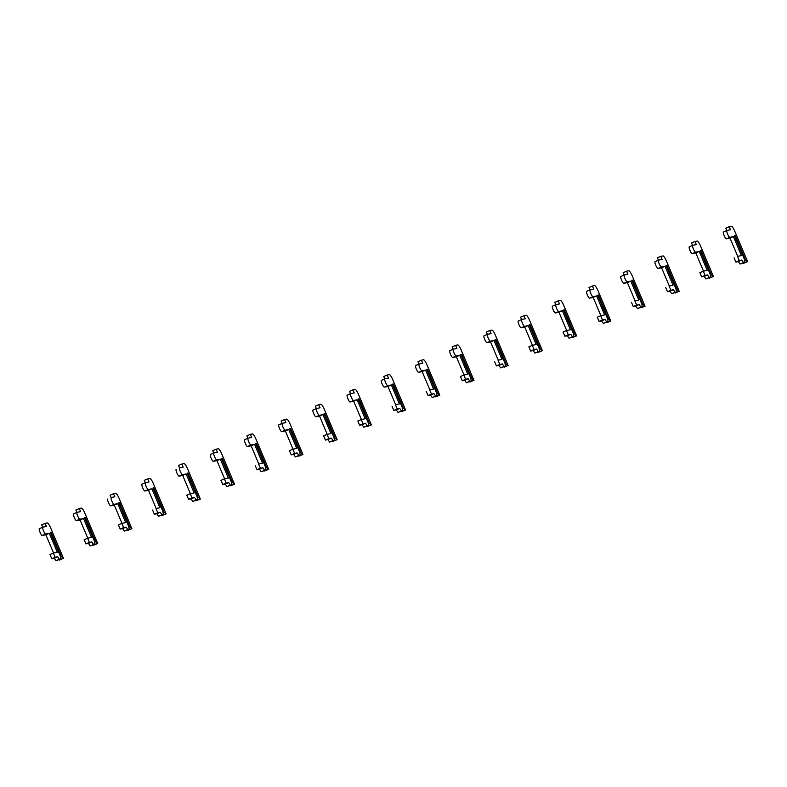 <?xml version="1.0" encoding="UTF-8"?>
<svg xmlns="http://www.w3.org/2000/svg" width="787" height="787" viewBox="0 0 787 787"><rect width="100%" height="100%" fill="white"/><g stroke="black" fill="none" stroke-linecap="round" stroke-linejoin="round"><path stroke-width="1.18" d="M744.187 258.864L734.527 235.943L735.265 235.657L734.458 235.815L744.394 259.346L744.925 262.287L743.508 262.583L741.787 260.074L739.308 260.586L737.508 256.375L741.423 255.568L733.415 236.602L729.824 237.34A3.719 0.787 -113.4 0 1 727.621 234.152A3.719 0.787 -113.4 0 1 726.893 230.502A3.719 0.787 -113.4 0 1 726.932 230.493L730.523 229.755L729.224 226.686L731.339 226.253A5.725 1.22 -113.4 0 1 734.783 231.27L747.65 261.737L744.207 258.854M747.65 261.737L743.361 262.966M743.617 263.34L747.04 261.855M735.265 235.657L745.2 259.179M734.084 257.861L735.884 262.061L738.363 261.559L740.085 264.068L744.925 262.287M737.704 256.336L729.992 238.087L726.401 238.825A3.719 0.787 -113.4 0 1 724.197 235.638A3.719 0.787 -113.4 0 1 723.479 231.988A3.719 0.787 -113.4 0 1 723.509 231.978L726.863 230.522M726.804 230.542L725.801 228.171L729.224 226.686M740.085 264.068L743.508 262.583M738.363 261.559L741.787 260.074M729.992 238.087L733.415 236.602M709.982 273.699L700.322 250.778L701.06 250.482L700.243 250.65L710.189 274.181L710.72 277.122L709.303 277.418L707.582 274.909L705.103 275.411L703.303 271.21L707.218 270.403L699.21 251.437L695.619 252.174A3.719 0.787 -113.4 0 1 693.416 248.987A3.719 0.787 -113.4 0 1 692.688 245.337L696.318 244.59L695.019 241.52L697.134 241.088A5.725 1.22 -113.4 0 1 700.578 246.105L713.445 276.571L710.002 273.689M713.445 276.571L709.156 277.801M709.412 278.175L712.835 276.69M701.06 250.482L710.995 274.014M692.688 245.337A3.719 0.787 -113.4 0 1 692.727 245.328L689.274 246.823A3.719 0.787 -113.4 0 1 689.304 246.813L692.658 245.357M699.879 272.695L703.303 271.21L699.899 272.686L701.679 276.896L704.158 276.394L705.88 278.903L710.72 277.122M703.499 271.161L695.787 252.922L692.196 253.66A3.719 0.787 -113.4 0 1 689.992 250.473A3.719 0.787 -113.4 0 1 689.274 246.823M692.599 245.377L691.596 242.996L695.019 241.52M705.88 278.903L709.303 277.418M704.158 276.394L707.582 274.909M695.787 252.922L699.21 251.437M675.777 288.534L666.117 265.613L666.855 265.317L666.038 265.485L675.984 289.016L676.515 291.957L675.098 292.252L673.377 289.744L670.898 290.246L669.098 286.045L673.013 285.238L665.005 266.272L661.414 267.009A3.719 0.787 -113.4 0 1 659.201 263.822A3.719 0.787 -113.4 0 1 658.483 260.172A3.719 0.787 -113.4 0 1 658.522 260.163L662.113 259.425L660.814 256.355L662.929 255.923A5.725 1.22 -113.4 0 1 666.373 260.94L679.24 291.397L675.787 288.524M679.24 291.397L674.951 292.636M675.207 293.01L678.63 291.524M666.855 265.317L676.79 288.849M665.674 287.521L667.474 291.731L669.953 291.229L671.675 293.738L676.515 291.957M669.294 285.996L661.582 267.757L657.991 268.495A3.719 0.787 -113.4 0 1 655.787 265.308A3.719 0.787 -113.4 0 1 655.059 261.658A3.719 0.787 -113.4 0 1 655.099 261.648L658.453 260.192M658.394 260.212L657.391 257.831L660.814 256.355M671.675 293.738L675.098 292.252M669.953 291.229L673.377 289.744M661.582 267.757L665.005 266.272M641.572 303.369L631.902 280.447L632.65 280.152L631.833 280.32L641.769 303.851L642.31 306.792L640.893 307.087L639.172 304.579L636.693 305.081L634.893 300.88L638.808 300.073L630.8 281.107L627.209 281.844A3.719 0.787 -113.4 0 1 624.996 278.657A3.719 0.787 -113.4 0 1 624.278 275.007L627.908 274.26L626.609 271.19L628.715 270.758A5.725 1.22 -113.4 0 1 632.158 275.775L645.035 306.232L641.582 303.359M645.035 306.232L640.746 307.471M641.002 307.845L644.425 306.359M632.65 280.152L642.586 303.684M624.278 275.007A3.719 0.787 -113.4 0 1 624.307 274.997L620.854 276.493A3.719 0.787 -113.4 0 1 620.894 276.483L624.248 275.027M631.469 302.356L633.269 306.566L635.748 306.054L637.47 308.573L642.31 306.792M635.079 300.831L627.377 282.592L623.786 283.33A3.719 0.787 -113.4 0 1 621.582 280.142A3.719 0.787 -113.4 0 1 620.854 276.493M624.189 275.047L623.186 272.666L626.609 271.19M637.47 308.573L640.893 307.087M635.748 306.054L639.172 304.579M627.377 282.592L630.8 281.107M607.357 318.204L597.697 295.282L598.445 294.987L597.628 295.155L607.564 318.686L608.105 321.627L606.679 321.922L604.957 319.414L602.488 319.916L600.688 315.715L604.603 314.908L596.595 295.942L592.995 296.679A3.719 0.787 -113.4 0 1 590.791 293.492A3.719 0.787 -113.4 0 1 590.073 289.842A3.719 0.787 -113.4 0 1 590.102 289.832L593.703 289.095L592.404 286.015L594.51 285.583A5.725 1.22 -113.4 0 1 597.953 290.61L610.82 321.066L607.377 318.194M610.82 321.066L606.541 322.306M606.797 322.68L610.22 321.194M598.445 294.987L608.381 318.519M597.264 317.191L600.688 315.715L597.284 317.191L599.064 321.401L601.543 320.889L603.265 323.398L608.105 321.627M600.875 315.666L593.172 297.427L589.581 298.165A3.719 0.787 -113.4 0 1 587.368 294.977A3.719 0.787 -113.4 0 1 586.649 291.328A3.719 0.787 -113.4 0 1 586.689 291.318L590.043 289.862L586.649 291.328M589.984 289.882L588.981 287.501L592.404 286.015M603.265 323.398L606.679 321.922M601.543 320.889L604.957 319.414M593.172 297.427L596.595 295.942M573.152 333.039L563.492 310.108L564.23 309.822L563.423 309.989L573.359 333.521L573.9 336.462L572.474 336.757L570.752 334.249L568.283 334.75L566.473 330.54L570.398 329.743L562.39 310.776L558.79 311.514A3.719 0.787 -113.4 0 1 556.586 308.327A3.719 0.787 -113.4 0 1 555.868 304.677A3.719 0.787 -113.4 0 1 555.897 304.667L559.488 303.93L558.199 300.85L560.305 300.418A5.725 1.22 -113.4 0 1 563.748 305.435L576.615 335.901L573.172 333.029M576.615 335.901L572.336 337.141M572.592 337.515L576.005 336.029M564.23 309.822L574.176 333.354M566.473 330.54L563.059 332.025L566.463 330.56M563.059 332.025L564.859 336.236L567.338 335.724L569.06 338.233L573.9 336.462M566.67 330.501L558.967 312.262L555.376 313A3.719 0.787 -113.4 0 1 553.163 309.812A3.719 0.787 -113.4 0 1 552.444 306.163A3.719 0.787 -113.4 0 1 552.474 306.143L555.838 304.687M555.779 304.717L554.776 302.336L558.199 300.85M569.06 338.233L572.474 336.757M567.338 335.724L570.752 334.249M558.967 312.262L562.39 310.776M538.947 347.864L529.287 324.942L530.025 324.657L529.218 324.824L539.154 348.356L539.695 351.297L538.269 351.582L536.547 349.074L534.068 349.585L532.268 345.375L536.193 344.568L528.175 325.611L524.585 326.349A3.719 0.787 -113.4 0 1 522.381 323.162A3.719 0.787 -113.4 0 1 521.663 319.512L525.283 318.765L523.985 315.685L526.1 315.253A5.725 1.22 -113.4 0 1 529.543 320.27L542.41 350.736L538.967 347.864M542.41 350.736L538.131 351.976M538.387 352.35L541.8 350.864M530.025 324.657L539.971 348.188M521.663 319.512A3.719 0.787 -113.4 0 1 521.692 319.502L518.239 320.988A3.719 0.787 -113.4 0 1 518.269 320.978L521.624 319.522M528.854 346.86L532.268 345.375L528.874 346.851L530.654 351.071L533.124 350.559L534.845 353.068L539.695 351.297M532.465 345.336L524.762 327.097L521.161 327.825A3.719 0.787 -113.4 0 1 518.958 324.647A3.719 0.787 -113.4 0 1 518.239 320.988M521.574 319.552L520.571 317.171L523.985 315.685M534.845 353.068L538.269 351.582M533.124 350.559L536.547 349.074M524.762 327.097L528.175 325.611M504.742 362.699L495.082 339.777L495.82 339.492L495.013 339.659L504.949 363.191L505.49 366.132L504.064 366.417L502.342 363.909L499.863 364.42L498.063 360.21L501.988 359.403L493.97 340.446L490.38 341.184A3.719 0.787 -113.4 0 1 488.176 337.997A3.719 0.787 -113.4 0 1 487.448 334.347A3.719 0.787 -113.4 0 1 487.487 334.327L491.078 333.599L489.78 330.52L491.895 330.087A5.725 1.22 -113.4 0 1 495.338 335.105L508.205 365.571L504.762 362.699M508.205 365.571L503.916 366.811M504.172 367.185L507.595 365.699M495.82 339.492L505.756 363.023M494.639 361.695L496.449 365.906L498.919 365.394L500.64 367.903L505.49 366.132M498.26 360.171L490.557 341.922L486.956 342.66A3.719 0.787 -113.4 0 1 484.753 339.482A3.719 0.787 -113.4 0 1 484.035 335.823A3.719 0.787 -113.4 0 1 484.064 335.813L487.419 334.357M487.369 334.377L486.366 332.006L489.78 330.52M500.64 367.903L504.064 366.417M498.919 365.394L502.342 363.909M490.557 341.922L493.97 340.446M470.537 377.534L460.877 354.612L461.615 354.327L460.798 354.494L470.744 378.026L471.275 380.967L469.859 381.252L468.137 378.744L465.658 379.255L463.858 375.045L467.773 374.238L459.765 355.281L456.175 356.019A3.719 0.787 -113.4 0 1 453.971 352.832A3.719 0.787 -113.4 0 1 453.243 349.182L456.873 348.434L455.575 345.355L457.69 344.922A5.725 1.22 -113.4 0 1 461.133 349.94L474 380.406L470.557 377.534M474 380.406L469.711 381.646M469.967 382.02L473.39 380.534M461.615 354.327L471.551 377.858M453.243 349.182A3.719 0.787 -113.4 0 1 453.282 349.162L449.83 350.658A3.719 0.787 -113.4 0 1 449.859 350.648L453.214 349.192M460.434 376.53L463.858 375.045L460.454 376.52L462.235 380.741L464.714 380.229L466.435 382.738L471.275 380.967M464.055 375.005L456.342 356.757L452.751 357.495A3.719 0.787 -113.4 0 1 450.548 354.317A3.719 0.787 -113.4 0 1 449.83 350.658M453.155 349.212L452.151 346.841L455.575 345.355M466.435 382.738L469.859 381.252M464.714 380.229L468.137 378.744M456.342 356.757L459.765 355.281M436.332 392.369L426.672 369.447L427.41 369.162L426.593 369.329L436.539 392.861L437.07 395.802L435.654 396.087L433.932 393.579L431.453 394.09L429.653 389.88L433.568 389.073L425.56 370.116L421.97 370.844A3.719 0.787 -113.4 0 1 419.756 367.667A3.719 0.787 -113.4 0 1 419.038 364.007A3.719 0.787 -113.4 0 1 419.077 363.997L422.668 363.26L421.37 360.19L423.485 359.757A5.725 1.22 -113.4 0 1 426.928 364.774L439.795 395.241L436.352 392.359M439.795 395.241L435.506 396.481M435.762 396.845L439.185 395.369M427.41 369.162L437.346 392.693M426.229 391.365L428.03 395.576L430.509 395.064L432.23 397.573L437.07 395.802M429.85 389.84L422.137 371.592L418.546 372.33A3.719 0.787 -113.4 0 1 416.343 369.142A3.719 0.787 -113.4 0 1 415.615 365.493A3.719 0.787 -113.4 0 1 415.654 365.483L419.009 364.027M418.95 364.047L417.946 361.676L421.37 360.19M432.23 397.573L435.654 396.087M430.509 395.064L433.932 393.579M422.137 371.592L425.56 370.116M402.127 407.204L392.457 384.282L393.205 383.997L392.388 384.164L402.334 407.686L402.865 410.637L401.449 410.922L399.727 408.414L397.248 408.925L395.448 404.715L399.363 403.908L391.355 384.941L387.765 385.679A3.719 0.787 -113.4 0 1 385.551 382.502A3.719 0.787 -113.4 0 1 384.833 378.842A3.719 0.787 -113.4 0 1 384.873 378.832L388.463 378.094L387.165 375.025L389.27 374.592A5.725 1.22 -113.4 0 1 392.723 379.609L405.59 410.076L402.137 407.194M405.59 410.076L401.301 411.316M401.557 411.68L404.98 410.204M393.205 383.997L403.141 407.528M392.024 406.2L393.825 410.411L396.304 409.899L398.025 412.408L402.865 410.637M395.645 404.675L387.932 386.427L384.341 387.165A3.719 0.787 -113.4 0 1 382.138 383.977A3.719 0.787 -113.4 0 1 381.41 380.328A3.719 0.787 -113.4 0 1 381.449 380.318L384.804 378.862M384.745 378.881L383.741 376.511L387.165 375.025M398.025 412.408L401.449 410.922M396.304 409.899L399.727 408.414M387.932 386.427L391.355 384.941M367.923 422.039L358.252 399.117L359 398.832L358.183 398.999L368.119 422.521L368.66 425.472L367.234 425.757L365.512 423.249L363.043 423.76L361.243 419.55L365.158 418.743L357.15 399.776L353.55 400.514A3.719 0.787 -113.4 0 1 351.346 397.337A3.719 0.787 -113.4 0 1 350.628 393.677A3.719 0.787 -113.4 0 1 350.658 393.667L354.258 392.929L352.96 389.86L355.065 389.427A5.725 1.22 -113.4 0 1 358.508 394.444L371.385 424.911L367.932 422.029M371.385 424.911L367.096 426.141M367.352 426.515L370.775 425.029M359 398.832L368.936 422.353M357.819 421.035L361.243 419.55L357.839 421.025L359.62 425.246L362.099 424.734L363.82 427.243L368.66 425.472M361.43 419.51L353.727 401.262L350.136 402A3.719 0.787 -113.4 0 1 347.933 398.812A3.719 0.787 -113.4 0 1 347.205 395.163A3.719 0.787 -113.4 0 1 347.244 395.153L350.599 393.697L347.205 395.163M350.54 393.716L349.536 391.346L352.96 389.86M363.82 427.243L367.234 425.757M362.099 424.734L365.512 423.249M353.727 401.262L357.15 399.776M333.708 436.874L324.047 413.952L324.785 413.667L323.978 413.834L333.914 437.356L334.455 440.297L333.029 440.592L331.307 438.084L328.838 438.595L327.028 434.385L330.953 433.578L322.945 414.611L319.345 415.349A3.719 0.787 -113.4 0 1 317.141 412.162A3.719 0.787 -113.4 0 1 316.423 408.512A3.719 0.787 -113.4 0 1 316.453 408.502L320.053 407.764L318.755 404.695L320.86 404.262A5.725 1.22 -113.4 0 1 324.303 409.279L337.17 439.746L333.727 436.864M337.17 439.746L332.891 440.976M333.147 441.35L336.561 439.864M324.785 413.667L334.731 437.188M327.028 434.385L323.614 435.87L327.018 434.394M323.614 435.87L325.415 440.071L327.894 439.569L329.615 442.078L334.455 440.297M327.225 434.345L319.522 416.097L315.931 416.835A3.719 0.787 -113.4 0 1 313.718 413.647A3.719 0.787 -113.4 0 1 313 409.997A3.719 0.787 -113.4 0 1 313.039 409.988L316.394 408.532M316.335 408.551L315.331 406.181L318.755 404.695M329.615 442.078L333.029 440.592M327.894 439.569L331.307 438.084M319.522 416.097L322.945 414.611M299.503 451.708L289.842 428.787L290.58 428.502L289.773 428.659L299.709 452.191L300.25 455.132L298.824 455.427L297.102 452.918L294.623 453.43L292.823 449.22L296.748 448.413L288.731 429.446L285.14 430.184A3.719 0.787 -113.4 0 1 282.936 426.997A3.719 0.787 -113.4 0 1 282.218 423.347L285.838 422.599L284.54 419.53L286.655 419.097A5.725 1.22 -113.4 0 1 290.098 424.114L302.965 454.581L299.522 451.699M302.965 454.581L298.686 455.811M298.942 456.185L302.356 454.699M290.58 428.502L300.526 452.023M282.218 423.347A3.719 0.787 -113.4 0 1 282.248 423.337L278.795 424.832A3.719 0.787 -113.4 0 1 278.824 424.823L282.189 423.367M289.409 450.705L292.823 449.22L289.429 450.695L291.21 454.906L293.689 454.404L295.41 456.913L300.25 455.132M293.02 449.18L285.317 430.932L281.716 431.67A3.719 0.787 -113.4 0 1 279.513 428.482A3.719 0.787 -113.4 0 1 278.795 424.832M282.13 423.386L281.126 421.015L284.54 419.53M295.41 456.913L298.824 455.427M293.689 454.404L297.102 452.918M285.317 430.932L288.731 429.446M265.298 466.543L255.637 443.622L256.375 443.327L255.568 443.494L265.504 467.025L266.045 469.967L264.619 470.262L262.897 467.753L260.418 468.255L258.618 464.055L262.543 463.248L254.526 444.281L250.935 445.019A3.719 0.787 -113.4 0 1 248.731 441.832A3.719 0.787 -113.4 0 1 248.013 438.182A3.719 0.787 -113.4 0 1 248.043 438.172L251.633 437.434L250.335 434.365L252.45 433.932A5.725 1.22 -113.4 0 1 255.893 438.949L268.76 469.416L265.317 466.534M268.76 469.416L264.481 470.646M264.727 471.019L268.151 469.534M256.375 443.327L266.321 466.858M255.204 465.54L257.005 469.741L259.474 469.239L261.195 471.747L266.045 469.967M258.815 464.005L251.112 445.767L247.511 446.504A3.719 0.787 -113.4 0 1 245.308 443.317A3.719 0.787 -113.4 0 1 244.59 439.667A3.719 0.787 -113.4 0 1 244.619 439.658L247.974 438.202M247.925 438.221L246.921 435.85L250.335 434.365M261.195 471.747L264.619 470.262M259.474 469.239L262.897 467.753M251.112 445.767L254.526 444.281M231.093 481.378L221.432 458.457L222.17 458.162L221.363 458.329L231.299 481.86L231.831 484.802L230.414 485.097L228.692 482.588L226.213 483.09L224.413 478.889L228.328 478.083L220.321 459.116L216.73 459.854A3.719 0.787 -113.4 0 1 214.526 456.667A3.719 0.787 -113.4 0 1 213.798 453.017L217.428 452.269L216.13 449.2L218.245 448.767A5.725 1.22 -113.4 0 1 221.688 453.784L234.556 484.251L231.112 481.369M234.556 484.251L230.266 485.481M230.522 485.854L233.946 484.369M222.17 458.162L232.106 481.693M213.798 453.017A3.719 0.787 -113.4 0 1 213.838 453.007L210.385 454.502A3.719 0.787 -113.4 0 1 210.414 454.493L213.769 453.037M220.99 480.375L224.413 478.889L221.009 480.365L222.79 484.576L225.269 484.074L226.99 486.582L231.831 484.802M224.61 478.84L216.897 460.602L213.307 461.339A3.719 0.787 -113.4 0 1 211.103 458.152A3.719 0.787 -113.4 0 1 210.385 454.502M213.71 453.056L212.706 450.676L216.13 449.2M226.99 486.582L230.414 485.097M225.269 484.074L228.692 482.588M216.897 460.602L220.321 459.116M196.888 496.213L187.227 473.292L187.965 472.997L187.149 473.164L197.094 496.695L197.626 499.637L196.209 499.932L194.487 497.423L192.008 497.925L190.208 493.724L194.123 492.918L186.116 473.951L182.525 474.689A3.719 0.787 -113.4 0 1 180.321 471.502A3.719 0.787 -113.4 0 1 179.593 467.852A3.719 0.787 -113.4 0 1 179.633 467.842L183.223 467.104L181.925 464.035L184.04 463.602A5.725 1.22 -113.4 0 1 187.483 468.619L200.351 499.076L196.907 496.203M200.351 499.076L196.061 500.316M196.317 500.689L199.741 499.204M187.965 472.997L197.901 496.528M186.785 495.2L190.208 493.724L186.785 495.2L188.585 499.411L191.064 498.909L192.785 501.417L197.626 499.637M190.405 493.675L182.692 475.437L179.102 476.174A3.719 0.787 -113.4 0 1 176.898 472.987A3.719 0.787 -113.4 0 1 176.18 469.337A3.719 0.787 -113.4 0 1 176.209 469.327L176.18 469.337M179.505 467.891L178.501 465.51L181.925 464.035M192.785 501.417L196.209 499.932M191.064 498.909L194.487 497.423M182.692 475.437L186.116 473.951M162.683 511.048L153.012 488.127L153.76 487.832L152.944 487.999L162.889 511.53L163.421 514.472L162.004 514.767L160.282 512.258L157.803 512.76L156.003 508.559L159.918 507.753L151.911 488.786L148.32 489.524A3.719 0.787 -113.4 0 1 146.107 486.336A3.719 0.787 -113.4 0 1 145.388 482.687A3.719 0.787 -113.4 0 1 145.428 482.677L149.018 481.939L147.72 478.87L149.835 478.427A5.725 1.22 -113.4 0 1 153.278 483.454L166.146 513.911L162.693 511.038M166.146 513.911L161.856 515.151M162.112 515.524L165.536 514.039M153.76 487.832L163.696 511.363M152.58 510.035L154.38 514.245L156.859 513.734L158.581 516.242L163.421 514.472M156.2 508.51L148.487 490.271L144.897 491.009A3.719 0.787 -113.4 0 1 142.693 487.822A3.719 0.787 -113.4 0 1 141.965 484.172A3.719 0.787 -113.4 0 1 142.004 484.162L145.359 482.706M145.3 482.726L144.296 480.345L147.72 478.87M158.581 516.242L162.004 514.767M156.859 513.734L160.282 512.258M148.487 490.271L151.911 488.786M128.478 525.883L118.807 502.962L119.555 502.667L118.739 502.834L128.675 526.365L129.216 529.307L127.799 529.602L126.077 527.093L123.598 527.595L121.798 523.385L125.713 522.588L117.706 503.621L114.105 504.359A3.719 0.787 -113.4 0 1 111.902 501.171A3.719 0.787 -113.4 0 1 111.183 497.522A3.719 0.787 -113.4 0 1 111.213 497.512L114.813 496.774L113.515 493.695L115.62 493.262A5.725 1.22 -113.4 0 1 119.063 498.289L131.941 528.746L128.488 525.873M131.941 528.746L127.651 529.985M127.907 530.359L131.331 528.874M119.555 502.667L129.491 526.198M118.375 524.87L121.798 523.385L118.394 524.87L120.175 529.08L122.654 528.569L124.376 531.077L129.216 529.307M121.985 523.345L114.282 505.106L110.692 505.844A3.719 0.787 -113.4 0 1 108.488 502.657A3.719 0.787 -113.4 0 1 107.76 499.007A3.719 0.787 -113.4 0 1 107.799 498.988L107.76 499.007M111.095 497.561L110.091 495.18L113.515 493.695M124.376 531.077L127.799 529.602M122.654 528.569L126.077 527.093M114.282 505.106L117.706 503.621M94.263 540.708L84.603 517.787L85.35 517.502L84.534 517.669L94.47 541.2L95.011 544.142L93.584 544.437L91.863 541.918L89.393 542.43L87.593 538.219L91.508 537.423L83.501 518.456L79.9 519.194A3.719 0.787 -113.4 0 1 77.697 516.006A3.719 0.787 -113.4 0 1 76.978 512.357A3.719 0.787 -113.4 0 1 77.008 512.347L80.608 511.609L79.31 508.53L81.415 508.097A5.725 1.22 -113.4 0 1 84.858 513.114L97.726 543.581L94.283 540.708M97.726 543.581L93.446 544.82M93.702 545.194L97.126 543.709M85.35 517.502L95.286 541.033M87.593 538.219L84.17 539.705L87.573 538.239M84.17 539.705L85.97 543.915L88.449 543.404L90.171 545.912L95.011 544.142M87.78 538.18L80.077 519.941L76.487 520.679A3.719 0.787 -113.4 0 1 74.273 517.492A3.719 0.787 -113.4 0 1 73.555 513.832A3.719 0.787 -113.4 0 1 73.594 513.822L76.949 512.367M76.89 512.396L75.886 510.015L79.31 508.53M90.171 545.912L93.584 544.437M88.449 543.404L91.863 541.918M80.077 519.941L83.501 518.456M60.058 555.543L50.398 532.622L51.135 532.337L50.329 532.504L60.265 556.035L60.806 558.977L59.379 559.262L57.658 556.753L55.179 557.265L53.378 553.054L57.303 552.248L49.296 533.291L45.695 534.029A3.719 0.787 -113.4 0 1 43.492 530.841A3.719 0.787 -113.4 0 1 42.773 527.192L46.394 526.444L45.105 523.365L47.21 522.932A5.725 1.22 -113.4 0 1 50.653 527.949L63.521 558.416L60.078 555.543M63.521 558.416L59.241 559.655M59.497 560.029L62.911 558.544M51.135 532.337L61.081 555.868M42.773 527.192A3.719 0.787 -113.4 0 1 42.803 527.182L39.35 528.667A3.719 0.787 -113.4 0 1 39.38 528.657L42.744 527.201M49.965 554.54L53.378 553.054L49.984 554.53L51.765 558.75L54.244 558.239L55.966 560.747L60.806 558.977M53.575 553.015L45.872 534.776L42.272 535.504A3.719 0.787 -113.4 0 1 40.068 532.327A3.719 0.787 -113.4 0 1 39.35 528.667M42.685 527.231L41.681 524.85L45.105 523.365M55.966 560.747L59.379 559.262M54.244 558.239L57.658 556.753M45.872 534.776L49.296 533.291M735.884 262.061L739.308 260.586M726.401 238.825L729.824 237.34M701.679 276.896L705.103 275.411M692.196 253.66L695.619 252.174M667.474 291.731L670.898 290.246M657.991 268.495L661.414 267.009M633.269 306.566L636.693 305.081M623.786 283.33L627.209 281.844M599.064 321.401L602.488 319.916M589.581 298.165L592.995 296.679M564.859 336.236L568.283 334.75M555.376 313L558.79 311.514M530.654 351.071L534.068 349.585M521.161 327.825L524.585 326.349M496.449 365.906L499.863 364.42M486.956 342.66L490.38 341.184M462.235 380.741L465.658 379.255M452.751 357.495L456.175 356.019M428.03 395.576L431.453 394.09M418.546 372.33L421.97 370.844M393.825 410.411L397.248 408.925M384.341 387.165L387.765 385.679M359.62 425.246L363.043 423.76M350.136 402L353.55 400.514M325.415 440.071L328.838 438.595M315.931 416.835L319.345 415.349M291.21 454.906L294.623 453.43M281.716 431.67L285.14 430.184M257.005 469.741L260.418 468.255M247.511 446.504L250.935 445.019M222.79 484.576L226.213 483.09M213.307 461.339L216.73 459.854M188.585 499.411L192.008 497.925M179.102 476.174L182.525 474.689M154.38 514.245L157.803 512.76M144.897 491.009L148.32 489.524M120.175 529.08L123.598 527.595M110.692 505.844L114.105 504.359M85.97 543.915L89.393 542.43M76.487 520.679L79.9 519.194M51.765 558.75L55.179 557.265M42.272 535.504L45.695 534.029M723.479 231.988L726.893 230.502M655.059 261.658L658.483 260.172M552.444 306.163L555.868 304.677M484.035 335.823L487.448 334.347M415.615 365.493L419.038 364.007M381.41 380.328L384.833 378.842M313 409.997L316.423 408.512M244.59 439.667L248.013 438.182M141.965 484.172L145.388 482.687M73.555 513.832L76.978 512.357"/></g></svg>
